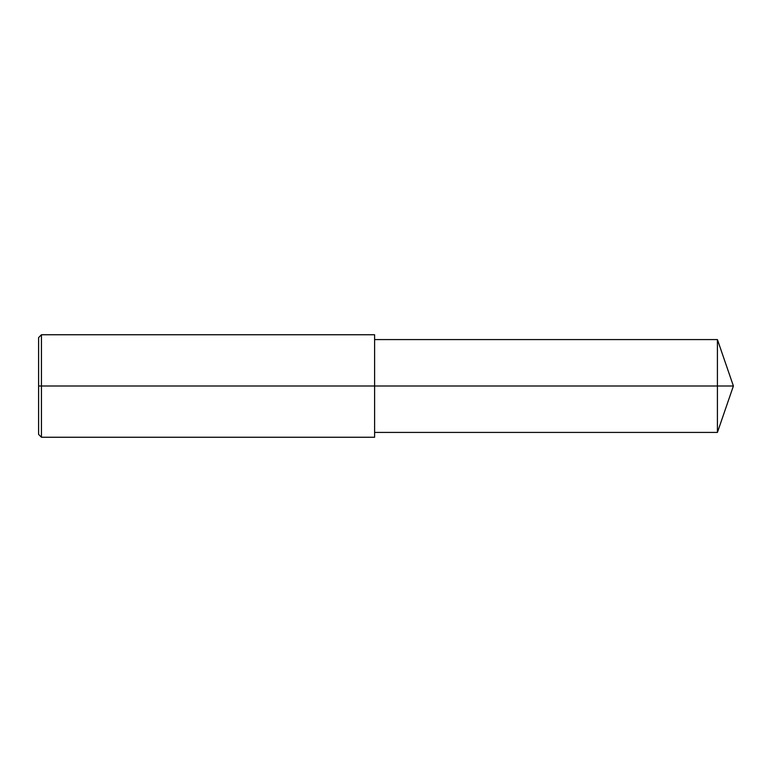<?xml version="1.0" encoding="UTF-8"?>
<svg xmlns="http://www.w3.org/2000/svg" width="772" height="772" viewBox="0 0 772 772"><rect width="100%" height="100%" fill="white"/><g stroke="black" fill="none" stroke-linecap="round" stroke-linejoin="round"><path stroke-width="1.16" d="M41.447 334.749L41.447 437.251L38.6 434.404L38.6 337.596L41.447 334.749L374.613 334.749L374.613 386L717.42 386L717.42 432.416L733.4 386L717.42 386L717.42 339.583L733.4 386M38.6 386L374.613 386L374.613 437.251L41.447 437.251M374.613 432.416L717.42 432.416M374.613 339.583L717.42 339.583"/></g></svg>
